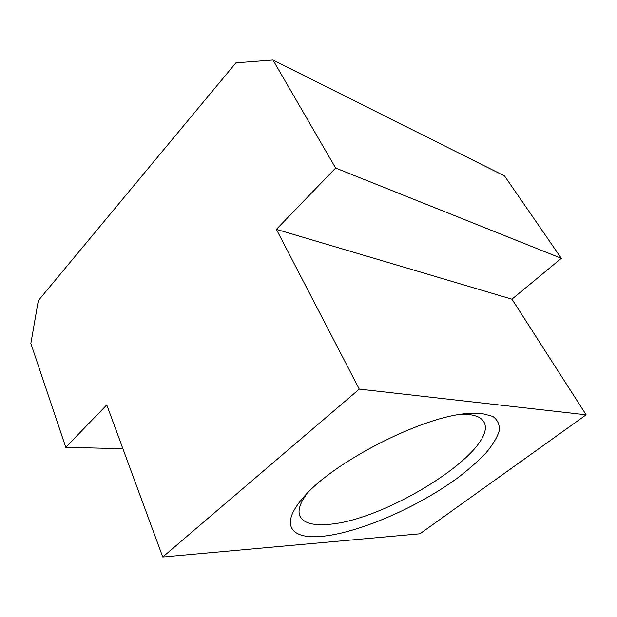 <?xml version="1.0" encoding="UTF-8"?>
<svg xmlns="http://www.w3.org/2000/svg" width="617" height="617" viewBox="0 0 617 617"><rect width="100%" height="100%" fill="white"/><g stroke="black" fill="none" stroke-linecap="round" stroke-linejoin="round"><path stroke-width="0.93" d="M307.019 493.592C299.87 503.233 297.533 510.791 299.993 516.259C303.363 522.699 312.063 525.445 326.1 524.504C384.067 522.306 500.125 449.323 483.813 421.789C481.476 417.74 476.309 415.31 468.311 414.493L461.292 414.3M321.172 536.412C291 539.289 279.455 524.928 302.77 498.22C331.19 463.028 422.367 416.166 467.532 413.544L481.461 413.398L492.759 416.39C497.688 419.915 499.847 424.735 499.238 430.843C497.14 437.515 492.728 444.857 486.003 452.886C478.152 461.123 468.681 469.468 457.59 477.92C417.362 507.459 358.477 533.142 321.172 536.412M162.757 557.004L419.961 533.79L586.15 414.809L511.963 299.191L561.347 258.33L504.544 175.945L272.976 59.996L335.633 168.048L276.385 229.362L359.279 389.119L162.757 557.004L106.764 404.891L65.764 447.317L30.85 343.438L38.323 300.602L235.902 62.834L272.976 59.996M586.15 414.809L359.279 389.119M561.347 258.33L335.633 168.048M511.963 299.191L276.385 229.362M122.899 448.721L65.764 447.317"/></g></svg>
